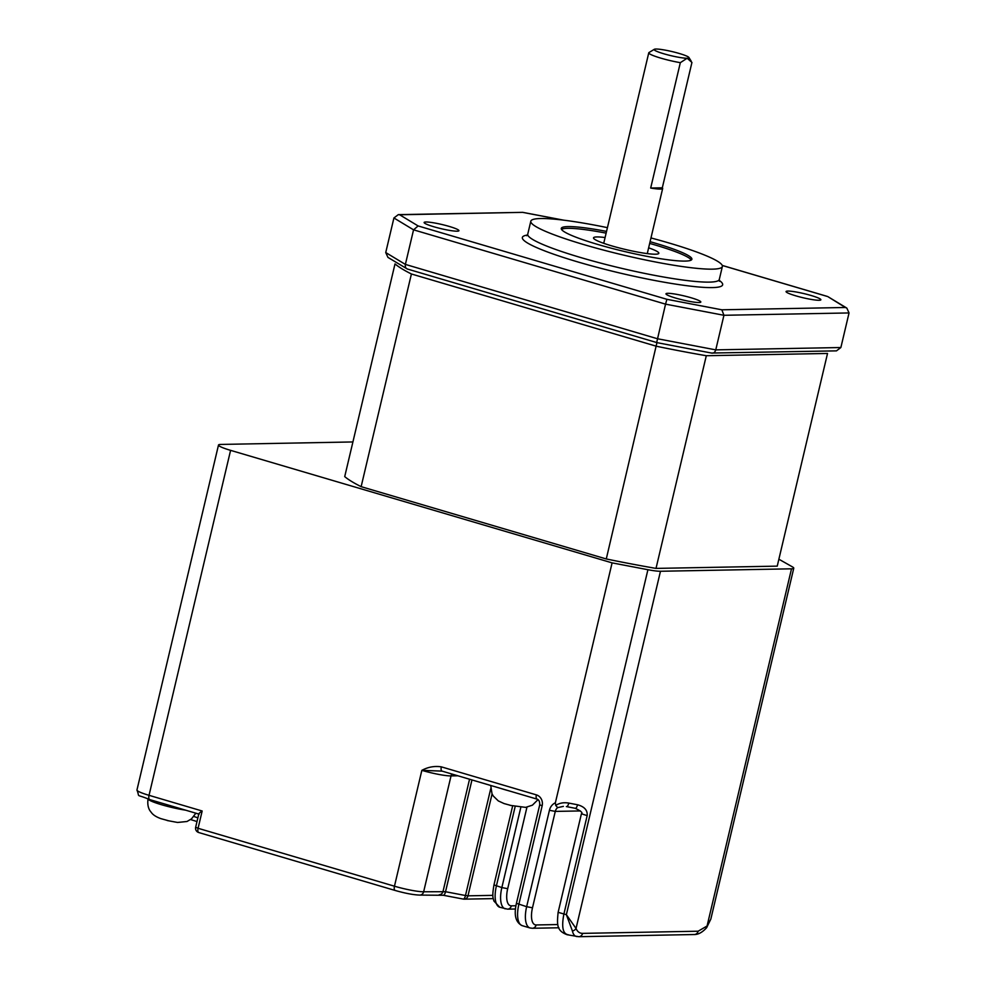 <?xml version="1.0" encoding="UTF-8"?>
<svg xmlns="http://www.w3.org/2000/svg" width="986" height="986" viewBox="0 0 986 986"><rect width="100%" height="100%" fill="white"/><g stroke="black" fill="none" stroke-linecap="round" stroke-linejoin="round"><path stroke-width="1.48" d="M168.027 820.611L160.952 818.663M510.921 805.451L503.969 803.541M795.727 295.812A17.896 2.12 -166.7 0 1 786.125 291.831A17.896 2.12 -166.7 0 1 793.619 291.585A17.896 2.12 -166.7 0 1 811.219 295.529A17.896 2.12 -166.7 0 1 820.697 300.003A17.896 2.12 -166.7 0 1 795.727 295.812M675.644 298.068A17.896 2.12 -166.7 0 1 666.043 294.075A17.896 2.12 -166.7 0 1 673.549 293.828A17.896 2.12 -166.7 0 1 691.137 297.772A17.896 2.12 -166.7 0 1 700.627 302.258A17.896 2.12 -166.7 0 1 675.644 298.068M433.791 226.743A17.896 2.12 -166.7 0 1 424.19 222.75A17.896 2.12 -166.7 0 1 431.683 222.503A17.896 2.12 -166.7 0 1 449.283 226.447A17.896 2.12 -166.7 0 1 458.761 230.921A17.896 2.12 -166.7 0 1 433.791 226.743M679.305 53.49A17.896 2.12 13.3 0 0 654.322 49.3A17.896 2.12 13.3 0 0 663.8 53.774A17.896 2.12 13.3 0 0 687.156 58.236A17.896 2.12 13.3 0 0 688.906 57.471A17.896 2.12 13.3 0 0 679.305 53.49M654.322 49.3L648.985 52.541A22.37 2.65 13.3 0 0 648.763 52.813A22.37 2.65 13.3 0 0 660.842 58.137A22.37 2.65 13.3 0 0 680.328 62.673L687.156 58.236L691.938 62.451L662.309 187.808A22.37 2.65 -166.7 0 1 662.666 188.462A22.37 2.65 -166.7 0 1 650.686 188.03L662.309 187.808M680.328 62.673L650.686 188.03M606.538 231.402A67.097 7.95 13.3 0 0 561.28 228.407A67.097 7.95 13.3 0 0 597.541 244.38A67.097 7.95 13.3 0 0 691.889 259.281A67.097 7.95 13.3 0 0 655.641 243.296A67.097 7.95 13.3 0 0 650.082 241.693M607.425 227.655A98.415 11.647 13.3 0 0 530.813 221.197A98.415 11.647 13.3 0 0 583.983 244.639A98.415 11.647 13.3 0 0 722.368 266.479A98.415 11.647 13.3 0 0 669.198 243.049A98.415 11.647 13.3 0 0 650.97 237.946M407.452 269.079L387.942 257.395L385.736 252.552L393.919 217.968L413.553 229.837L405.382 264.408C404.987 267.046 405.838 268.636 407.908 269.178L656.676 342.536L665.55 304.144L413.553 229.837L418.126 225.942L666.893 299.313L665.55 304.144L723.934 315.286L715.762 349.87C714.949 352.409 713.568 353.456 711.633 353.037L836.473 350.868L840.873 347.528L849.045 312.944L723.934 315.286L721.851 309.801L845.359 307.484L846.838 308.1L849.045 312.944M395.004 263.915L344.718 476.608A227.014 26.881 13.3 0 0 361.135 486.665L411.409 273.985A227.014 26.881 -166.7 0 1 395.004 263.915M656.996 342.389L606.279 558.963L361.135 486.665M656.01 568.404L777.239 566.137L827.525 353.456L706.296 355.724L656.01 568.404A227.014 26.881 -166.7 0 1 606.279 558.963M471.961 779.938L445.536 891.714L465.478 895.522A4.474 1.528 100.8 0 1 463.247 899.072A4.474 1.528 100.8 0 1 463.063 899.01M577.537 804.761A4.474 1.528 100.8 0 1 575.306 808.31L566.371 806.573A4.474 1.528 -79.2 0 0 566.556 806.647A4.474 1.528 -79.2 0 0 568.774 803.085L577.537 804.761C584.451 806.659 587.656 810.282 587.163 815.632L563.869 914.195C561.391 927.16 562.883 934.025 568.33 934.765M698.125 931.215L707.073 926.002L791.511 568.811L660.472 571.264A22.37 2.65 13.3 0 1 647.913 569.711L566.371 914.675L576.034 928.455A4.474 3.599 158.1 0 1 572.398 930.957L566.371 914.675L558.125 912.333C556.93 924.56 556.498 930.821 567.16 934.728L578.77 936.7A4.474 4.03 88.9 0 0 582.59 933.372L698.125 931.215A4.474 4.03 88.9 0 1 694.317 934.531L694.317 934.531C698.322 934.58 702.402 932.325 706.568 927.764A4.474 2.983 40.7 0 1 706.568 927.777A4.474 2.983 40.7 0 0 707.073 926.002L710.82 919.137L793.767 568.207A22.37 2.65 13.3 0 0 792.645 566.999L778.878 559.21M563.376 806.375L557.632 807.633L555.722 805.426C559.395 803.023 563.758 802.234 568.774 803.085M537.308 799.165A4.474 1.861 -73.6 0 1 537.062 799.128L441.999 771.101A4.474 1.861 -73.6 0 0 442.246 771.126L421.848 770.349C428.06 766.997 434.555 765.826 441.334 766.849L536.384 794.876A8.948 8.061 88.9 0 1 542.152 805.821L518.846 904.384A22.37 9.318 106.4 0 0 522.21 925.657C515.666 922.489 513.731 915.045 516.43 903.324L526.647 906.689L549.436 810.282A11.179 10.082 88.9 0 1 555.377 802.789L555.722 805.426M587.163 815.632L581.42 813.77C583.071 812.908 581.025 811.096 575.306 808.31L575.306 808.31A4.474 1.528 100.8 0 1 575.121 808.249M577.66 936.552C575.06 936.737 573.31 934.876 572.398 930.957M441.161 770.892L441.999 771.101A4.474 1.861 -73.6 0 1 441.334 766.849M199.184 814.128C198.322 813.955 199.32 812.908 202.167 810.997L198.075 828.289L195.659 827.217A4.474 4.474 0 0 0 198.753 832.541A4.474 1.861 106.4 0 0 198.999 832.566M791.511 568.811A22.37 2.65 13.3 0 0 793.767 568.207M352.914 441.95L220.765 444.427A22.37 2.65 13.3 0 0 218.498 445.031A22.37 2.65 13.3 0 0 230.588 450.355L149.034 795.32A4.474 1.861 106.4 0 0 149.712 799.584A4.474 1.861 106.4 0 0 149.958 799.609M647.913 569.711L612.096 562.87L230.588 450.355M555.377 802.789L612.096 562.87M393.919 217.968L398.319 214.628L399.638 214.775L418.126 225.942M398.319 214.628L522.753 212.347L399.638 214.775M845.359 307.484L828.191 296.835M649.675 243.431A67.097 7.95 -166.7 0 1 655.234 245.021A67.097 7.95 -166.7 0 1 691.272 260.045M605.096 237.54A33.549 3.969 13.3 0 0 593.523 237.848A33.549 3.969 13.3 0 0 611.653 245.847A33.549 3.969 13.3 0 0 658.833 253.291A33.549 3.969 13.3 0 0 648.628 247.831M561.49 229.368A67.097 7.95 -166.7 0 1 606.131 233.14M719.238 280.406A102.889 12.177 -166.7 0 1 685.985 285.595A102.889 12.177 -166.7 0 1 577.956 261.968A102.889 12.177 -166.7 0 1 527.374 235.062M526.758 235.716L527.744 234.175A98.415 11.647 13.3 0 0 580.914 257.605A98.415 11.647 13.3 0 0 719.299 279.445L719.484 281.281M558.125 912.333L581.42 813.77M148.147 799.104A25.057 2.97 13.3 0 0 161.618 804.749A25.057 2.97 13.3 0 0 185.664 810.184M501.11 788.529A25.057 2.97 13.3 0 0 504.585 789.601A25.057 2.97 13.3 0 0 508.382 790.673M385.736 252.552L405.382 264.408L657.379 338.728L715.762 349.87L840.873 347.528M563.117 220.088L523.147 212.458M666.893 299.313L721.851 309.801M826.872 296.318L722.257 265.468M706.296 355.724A227.014 26.881 -166.7 0 1 656.553 346.283L411.409 273.985M526.955 807.177L507.691 888.694A17.896 7.457 106.4 0 0 511.352 905.838A4.474 4.03 88.9 0 1 507.531 909.154L515.468 909.006M511.352 905.838L515.924 905.752M507.691 888.694L501.849 887.573L520.818 807.337M505.214 908.845A22.37 9.318 -73.6 0 1 501.849 887.573L493.974 884.898C491.755 897.864 493.345 897.95 493.863 900.982L499.754 907.243L507.531 909.154M515.173 806.499L496.389 885.97A22.37 9.318 106.4 0 0 499.754 907.243M492.088 793.89L467.98 895.83L465.478 895.522L490.708 788.788M492.877 895.362L467.98 895.83A4.474 4.03 88.9 0 1 463.383 899.084M580.397 810.936L555.278 811.404L532.489 907.798A17.896 7.457 106.4 0 0 536.15 924.954A4.474 4.03 88.9 0 1 532.329 928.27L558.889 927.777M536.15 924.954L557.817 924.548M457.898 775.785L451.033 775.92A22.37 2.65 -166.7 0 1 421.848 770.349L394.462 886.204A4.474 1.861 106.4 0 0 395.127 890.457A4.474 1.861 106.4 0 0 395.374 890.481M451.958 774.035A4.474 4.03 -91.1 0 0 451.033 775.92L423.647 891.775A4.474 4.03 88.9 0 1 419.826 895.091L443.318 895.276A4.474 1.528 100.8 0 1 443.133 895.202M419.826 895.091C413.541 894.894 405.308 893.341 395.127 890.457L198.753 832.541A4.474 1.861 106.4 0 1 198.075 828.289L394.462 886.204A22.37 2.65 13.3 0 0 423.647 891.775L445.536 891.714A4.474 1.528 100.8 0 1 443.318 895.276L463.247 899.072A4.474 4.474 0 0 0 464.172 899.158L493.246 898.616M439.214 894.733A4.474 4.03 88.9 0 0 443.034 891.406L469.546 779.223M193.848 816.507A44.74 5.3 -166.7 0 1 197.878 817.825M557.632 807.633A6.705 6.052 -91.1 0 0 555.278 811.404L549.436 810.282M532.489 907.798L526.647 906.689A22.37 9.318 -73.6 0 0 530.012 927.962L532.329 928.27M202.167 810.997L149.034 795.32A22.37 2.65 -166.7 0 1 136.955 789.996L218.498 445.031M516.43 903.324L539.736 804.761L542.152 805.821M539.736 804.761C539.823 801.618 538.923 799.745 537.062 799.128A4.474 1.861 -73.6 0 1 536.384 794.876M660.472 571.264L576.034 928.455C577.414 931.721 579.595 933.36 582.59 933.372M195.869 813.191L191.506 818.873L186.983 821.498L177.554 822.46L167.189 820.525M538.023 799.609L532.403 805.18L525.624 807.374L510.095 805.352M662.666 188.462L647.272 253.599M722.368 266.479L719.299 279.445M530.813 221.197L527.744 234.175M648.763 52.813L603.728 243.308M688.906 57.471L691.211 61.169M493.974 884.898L512.634 805.969M490.732 785.472L491.989 793.693L493.197 795.924L498.287 800.903L504.117 803.59M148.085 798.783C146.791 807.103 150.229 811.022 150.229 811.071L151.893 813.203C153.73 815.348 156.786 817.184 161.088 818.713M190.618 819.563L197.003 821.548M710.807 919.149L706.568 927.777M198.778 814.054L149.712 799.584C134.527 793.212 140.357 798.537 136.955 789.996M530.012 927.962L522.21 925.657M195.659 827.217L198.827 813.857M694.317 934.531L578.77 936.7M827.981 296.7L846.838 308.1M522.753 212.347L563.659 220.161M722.245 265.419L827.328 296.416M656.651 342.573L712.04 353.148"/></g></svg>
